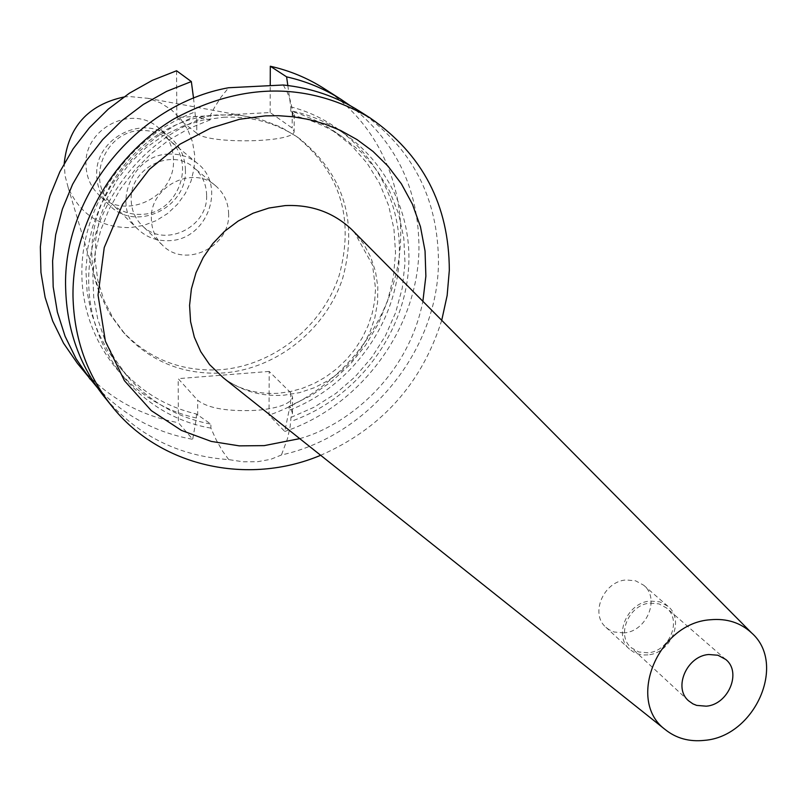 <?xml version="1.0" encoding="UTF-8"?>
<svg xmlns="http://www.w3.org/2000/svg" width="807" height="807" viewBox="0 0 807 807"><rect width="100%" height="100%" fill="white"/><g stroke="black" fill="none" stroke-linecap="round" stroke-linejoin="round"><path stroke-width="0.61" stroke-dasharray="4.04 3.03" d="M441.722 320.308C421.779 383.597 381.429 428.598 320.672 455.289M359.609 111.225C411.923 147.348 438.211 197.755 438.473 262.457C437.848 351.025 368.416 436.002 281.451 454.977L270.728 459.324L257.463 461.725L243.038 461.775L228.714 459.607C177.984 456.096 136.383 435.013 103.921 396.348M283.257 84.997L287.171 92.089L290.006 99.543L292.759 111.215L292.739 115.421L294.252 114.614L290.772 111.094L300.365 114.09L315.729 120.505L330.154 128.606L351.398 145.351L367.064 163.145L379.542 183.32L388.56 205.361L393.927 228.724L395.541 252.833L393.413 277.104L387.592 300.95L378.251 323.829L365.611 345.194L349.976 364.552L331.727 381.449L311.28 395.48L289.118 406.314L290.55 407.757L292.477 413.335L290.994 417.38L290.197 426.338L287.514 438.574L281.451 454.977M269.185 371.432L178.176 378.644L197.654 400.242C208.095 408.423 228.078 411.762 257.594 410.269C278.708 408.12 290.369 403.823 292.578 397.377L290.641 392.666L269.185 371.432L269.034 415.131L284.76 431.463L289.098 410.299L289.118 406.314M648.031 652.802L638.771 651.985L631.034 647.557C615.902 635.038 628.996 604.382 650.099 603.122L659.006 603.888L666.521 607.984C682.248 620.28 669.346 651.41 648.031 652.802M287.817 85.502L290.792 106.867C356.119 123.521 401.24 186.296 399.324 253.348C398.88 320.419 352.558 386.15 289.098 410.299M350.127 105.596C395.894 141.447 418.833 188.959 418.954 248.153C418.319 328.046 361.233 405.76 284.76 431.463M624.043 632.91L614.147 632.012L609.134 629.732L605.875 627.251C589.746 613.855 603.626 581.262 626.111 579.971L635.593 580.808L643.613 585.176C660.439 598.31 646.77 631.478 624.043 632.91M647.95 654.87L643.532 654.991L637.893 653.973L634.009 652.369L629.5 649.161C613.138 635.583 627.332 602.405 650.19 601.033L659.823 601.861L667.954 606.289C685.012 619.594 671.041 653.347 647.95 654.87M223.7 117.227C252.036 116.026 277.406 123.229 299.8 138.804C343.853 174.806 358.147 221.31 342.672 278.314C325.786 329.569 276.781 368.728 223.892 372.915C184.379 375.265 151.363 362.252 124.843 333.896L112.94 317.877L103.851 299.932L97.849 280.493L95.105 260.076L95.72 239.225L99.705 218.495L106.958 198.441L117.297 179.628L130.441 162.56L146.037 147.701L163.66 135.455L182.836 126.144L203.031 120.021L223.7 117.227M220.543 114.866L241.676 115.532L260.136 119.164L280.483 126.931L296.401 136.403C340.322 172.284 354.586 218.636 339.182 275.449C322.366 326.532 273.533 365.551 220.815 369.707C181.434 372.027 148.518 359.054 122.079 330.779L109.318 313.338L99.886 293.667C67.939 216.76 135.344 116.299 220.543 114.866M123.764 97.032L129.281 96.517L148.064 98.333L160.381 102.832L171.397 109.792L180.657 118.901L187.799 129.776L192.53 141.951L194.679 154.934L194.154 168.189L191.007 181.182L185.358 193.387L177.439 204.322L167.574 213.532L156.165 220.664L143.656 225.405L130.552 227.584C100.804 227.937 80.004 214.561 68.141 187.446L65.044 175.684L64.217 163.428M85.986 164.971C83.847 128.636 132.146 103.942 158.354 127.698C168.108 136.08 173.152 146.834 173.485 159.968C175.412 197.685 123.794 221.653 98.464 194.487C90.485 186.447 86.329 176.612 85.986 164.971M185.408 170.045C185.085 156.74 179.991 145.835 170.106 137.351C143.575 113.283 94.59 138.38 96.719 175.22C97.052 187.012 101.258 196.979 109.328 205.129C134.981 232.628 187.325 208.287 185.408 170.045M140.892 130.563C105.404 130.845 85.36 180.455 111.285 203.293C119.729 211.202 129.836 214.884 141.618 214.339C178.357 213.764 197.422 161.198 168.502 139.5C160.553 133.115 151.353 130.139 140.892 130.563M168.784 154.076C132.126 154.46 111.285 205.795 138.017 229.319C146.703 237.46 157.133 241.243 169.309 240.647C207.238 239.941 227.07 185.59 197.271 163.246C189.08 156.669 179.588 153.612 168.784 154.076M206.622 195.254C206.38 184.046 202.143 174.847 193.902 167.664C171.447 146.985 129.463 168.401 131.188 199.854C131.44 210.002 135.062 218.546 142.042 225.486C163.882 248.566 208.176 227.675 206.622 195.254M228.623 214.037C228.401 202.557 224.084 193.145 215.651 185.812C192.712 164.658 149.668 186.679 151.373 218.909C151.615 229.309 155.307 238.055 162.439 245.146C184.753 268.741 230.146 247.245 228.623 214.037M228.714 459.607L222.591 451.174L216.215 439.926L210.899 428.113L210.889 424.109L196.404 413.991C165.97 406.748 140.539 391.324 120.102 367.72L107.916 350.995L98.222 332.524L91.231 312.652L87.095 291.751L85.905 270.234L87.721 248.495L92.523 226.989L100.219 206.138L110.67 186.346L123.673 168.027L138.975 151.545L156.255 137.22L175.19 125.347L195.375 116.147L196.716 117.176L210.274 119.829L210.264 115.583L214.541 107.371L220.856 97.365L228.603 87.741M292.759 111.215C361.859 126.134 410.329 190.402 408.887 260.53C407.717 330.699 358.036 398.265 290.964 421.355M176.572 70.764L176.824 117.499L270.133 112.546L292.164 128.041L294.152 131.46C294.474 142.748 208.024 144.392 196.767 133.256L196.716 117.176M210.899 428.113C142.748 416.533 89.648 355.171 88.709 282.591C87.388 210.102 139.853 137.795 210.264 115.583M290.994 417.38L314.205 407.172L335.752 393.523L355.11 376.778L371.815 357.36L385.464 335.722L395.702 312.41L402.279 287.968L405.013 263.021L403.803 238.156L398.658 214.026L389.66 191.229L377.02 170.358L361.011 151.978L342.027 136.595C327.107 126.538 310.675 119.486 292.739 115.421M210.274 119.829L189.1 128.424L169.117 139.904L150.758 154.046L134.406 170.559L120.414 189.1L109.056 209.265L100.582 230.651L95.145 252.783L92.855 275.227L93.733 297.49L97.748 319.138L104.779 339.717L114.685 358.833L127.224 376.112C149.497 401.745 177.389 417.733 210.889 424.109M176.824 117.499L196.767 133.256M195.375 116.147L193.549 98.222M270.133 112.546L270.234 85.461M290.792 106.867L290.772 111.094M196.404 413.991L196.414 418.016L192.702 439.321L178.408 422.707L178.176 378.644M323.97 88.467C381.156 125.146 410.067 196.071 398.053 264.121C385.938 332.202 334.491 392.373 269.034 415.131M77.432 363.382C103.901 395.369 137.563 415.141 178.408 422.707M196.414 418.016C131.874 403.904 82.839 344.397 81.87 274.975C80.619 205.614 128.807 136.131 195.365 111.88M97.294 387.531C123.34 415.252 155.146 432.522 192.702 439.321M223.408 377.868C241.192 391.012 261.458 396.782 284.205 395.168L299.568 392.646L314.488 387.663L328.58 380.359L341.462 370.927L352.82 359.629L362.333 346.758L369.757 332.645L374.892 317.665L377.605 302.201L377.817 286.677L375.497 271.495L370.695 257.07L363.543 243.795L354.202 232.023L372.491 264.948L375.548 288.563L374.69 300.92L372.178 313.429L368.022 325.836L362.262 337.851L354.989 349.199L346.354 359.65L336.529 368.96L325.725 376.95L314.195 383.466L302.181 388.399L289.975 391.688L277.85 393.322C256.243 394.27 238.136 389.145 223.499 377.938M290.641 392.666L290.55 407.757M299.73 438.625C343.358 426.822 407.263 379.926 422.878 301.304M197.705 415.464L197.654 400.242M292.255 112.112L292.164 128.041M292.477 413.335L292.578 397.377M688.633 700.839L631.034 647.557M629.5 649.161L605.875 627.251M299.8 138.804L296.401 136.403M148.064 98.333L257.1 118.367M170.106 137.351L158.354 127.698M138.017 229.319L111.285 203.293M215.651 185.812L193.902 167.664M294.252 114.614L294.152 131.46M725.735 659.46L666.521 607.984M342.027 136.595L332.908 130.421M127.224 376.112L120.102 367.72M667.954 606.289L643.613 585.176M124.843 333.896L122.079 330.779M68.141 187.446L99.886 293.667M109.328 205.129L98.464 194.487M197.271 163.246L168.502 139.5M162.439 245.146L142.042 225.486"/><path stroke-width="1.21" d="M704.622 740.342C754.928 736.478 787.047 663.838 751.63 632.95C740.554 622.651 726.794 618.253 710.372 619.756C657.826 622.984 626.121 700.678 665.079 729.457C676.155 738.375 689.339 742.006 704.622 740.342M320.672 455.289C247.567 486.066 159.443 466.607 111.568 405.86C86.974 374.771 74.123 338.426 73.003 296.825C71.904 227.1 112.173 155.801 174.161 118.77C242.544 82.132 307.79 81.8 369.899 117.802C422.656 154.228 449.136 205.099 449.317 270.395L447.149 295.513L441.722 320.308M111.568 405.86L103.921 396.348C79.53 365.521 66.779 329.508 65.649 288.301C62.361 196.262 137.069 104.123 228.603 87.741L283.257 84.997C311.189 87.913 336.64 96.648 359.609 111.225L369.899 117.802M706.256 706.186L696.643 705.389L692.931 703.875L688.633 700.839C672.998 687.917 686.787 655.96 708.717 654.507L717.958 655.244L725.735 659.46C741.986 672.15 728.388 704.592 706.256 706.186M270.234 85.461L270.305 66.235L286.606 76.857C306.277 81.295 324.444 88.81 341.099 99.412L350.127 105.596M286.606 76.857L287.817 85.502M193.549 98.222L191.34 81.568L176.572 70.764L152.301 80.347L129.362 93.229L108.239 109.157L89.365 127.809L73.144 148.801L59.9 171.689L49.903 196.01L43.346 221.249L40.35 246.892L40.945 272.413L45.101 297.299L52.697 321.055L63.551 343.227L77.432 363.382L97.294 387.531M270.305 66.235C289.673 70.612 307.558 78.027 323.97 88.467L341.099 99.412M191.34 81.568L166.645 91.352L143.303 104.476L121.796 120.707L102.59 139.702L86.067 161.067L72.58 184.369L62.381 209.114L55.683 234.787L52.606 260.873L53.181 286.818L57.378 312.107L65.064 336.247L76.08 358.762L90.162 379.229M64.217 163.428C68.151 127.022 88.003 104.89 123.764 97.032M751.63 632.95L351.67 229.47C333.432 212.392 311.27 204.433 285.174 205.593L268.933 208.024L253.105 213.219L238.196 221.037L224.639 231.246L212.846 243.543L203.203 257.544L195.98 272.827L191.39 288.926L189.574 305.349L190.573 321.6L194.336 337.195L200.751 351.67L209.588 364.603L223.408 377.868M299.73 438.625L264.222 445.625L239.306 445.868L211.273 441.419L181.454 430.424L151.282 410.622L124.439 380.712L105.384 341.2L98.05 295.069L104.234 247.567L122.593 204.342L149.386 169.359L180.052 144.14L210.647 128.131L239.538 119.265L265.271 115.865L278.728 115.704L293.123 116.783L308.365 119.386L324.273 123.844L340.615 130.472L357.017 139.581L373.005 151.423L388.006 166.161L401.361 183.784L412.387 204.11L420.457 226.717L425.047 250.997L425.874 276.145L422.878 301.304M665.079 729.457L223.499 377.938"/></g></svg>
